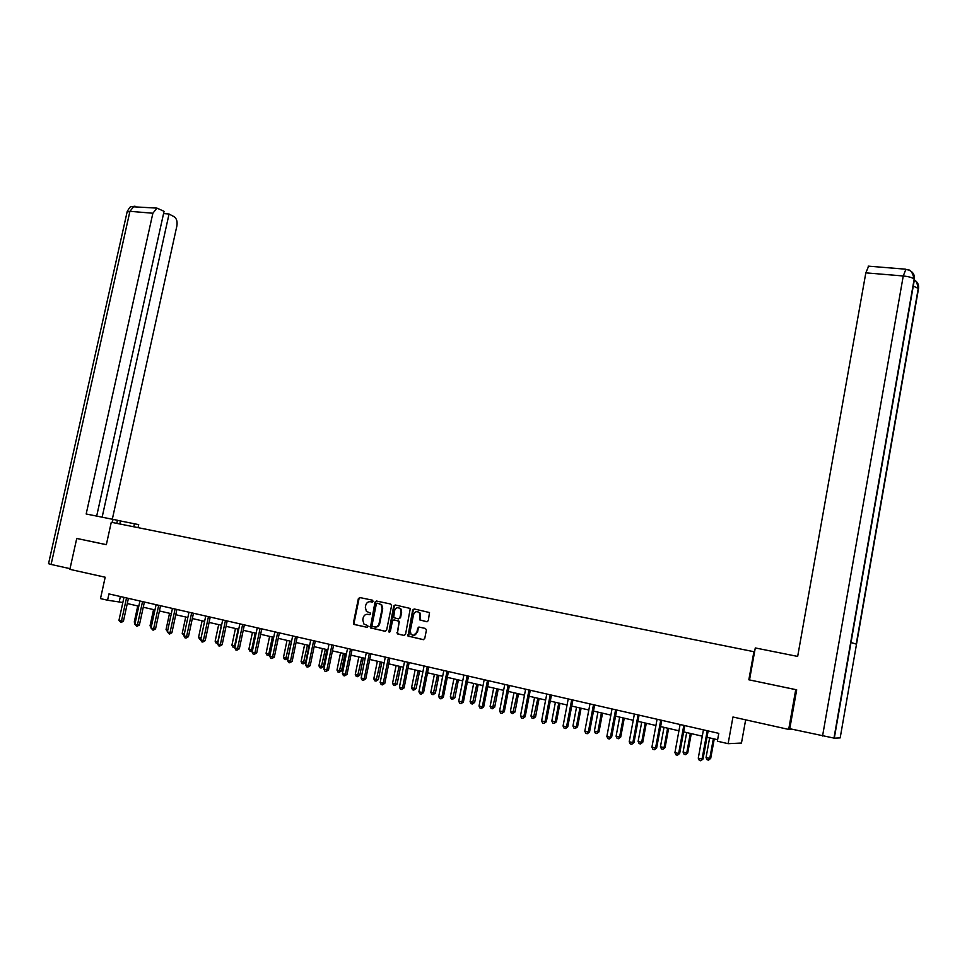 <?xml version="1.0" encoding="UTF-8"?>
<svg xmlns="http://www.w3.org/2000/svg" width="967" height="967" viewBox="0 0 967 967"><rect width="100%" height="100%" fill="white"/><g stroke="black" fill="none" stroke-linecap="round" stroke-linejoin="round"><path stroke-width="1.45" d="M373.117 601.317L372.464 600.193L359.833 597.546L358.37 598.633L353.414 622.905L354.321 624.513L366.952 627.293L367.98 626.531L367.738 625.613L363.906 624.029L362.77 619.871L363.181 617.84C363.943 615.266 365.514 614.093 367.883 614.323L369.515 614.686L370.554 613.912L370.325 613.03L366.372 611.337L365.333 607.288L365.744 605.257C366.517 602.695 368.076 601.522 370.446 601.74L373.117 601.317M426.798 621.757L428.321 620.633L429.505 612.546L414.178 608.956L412.667 610.068L407.989 636.056L423.22 639.658L424.731 638.546L426.423 630.109L425.456 628.453L419.207 627.099L417.696 628.212L416.85 632.394C415.508 635.573 413.574 636.201 411.035 634.243L410.262 630.955L413.538 614.661C414.976 611.374 416.97 610.806 419.509 612.981L419.823 619.944L426.93 621.769M77.928 538.679L76.731 538.462L69.866 569.358L105.185 577.226L100.495 598.597L107.567 600.229L108.945 593.919L718.783 733.361L717.357 741.193L728.127 743.683L741.471 743.043L745.654 719.835M834.291 738.159L840.178 737.894L856.508 644.203L851.008 642.487L834.291 738.159L789.773 728.719L796.687 689.809L748.845 679.789L795.732 689.652L788.685 729.42L732.95 717.006L728.127 743.683M748.845 679.789L753.909 651.698L111.278 522.253L106.334 544.687L76.731 538.462M391.587 605.632L390.644 604.012L376.441 601.027L374.978 602.139L370.361 627.849L385.12 631.282L386.607 630.182L391.587 605.632M395.189 604.967L410.286 608.461L405.548 634.34L404.049 635.452L397.244 633.711L398.948 622.446L398.005 620.814L393.932 619.944L392.445 621.044L390.342 631.439L388.879 631.959L393.702 606.079L395.189 604.967M792.674 729.36L788.685 729.42M754.586 651.831L753.909 651.698M107.567 600.229L122.857 602.514M127.281 603.541L138.813 606.2M143.249 607.216L154.962 609.923M159.41 610.951L171.316 613.694M175.776 614.722L187.864 617.514M192.336 618.542L204.605 621.37M209.09 622.41L221.564 625.286M226.06 626.326L238.728 629.251M243.237 630.291L256.11 633.252M260.631 634.304L273.721 637.313M278.242 638.365L291.538 641.423M296.071 642.475L309.585 645.593M314.13 646.645L327.873 649.812M332.43 650.864L346.391 654.079M350.961 655.13L365.151 658.406M369.72 659.458L384.153 662.794M388.734 663.846L403.408 667.23M408.001 668.294L422.917 671.739M427.523 672.79L442.693 676.296M447.298 677.359L462.722 680.913M467.339 681.977L483.029 685.603M487.658 686.667L503.614 690.353M508.255 691.417L524.477 695.164M529.118 696.228L545.63 700.048M550.283 701.111L567.073 704.991M571.739 706.067L588.83 710.008M593.496 711.083L610.878 715.096M615.556 716.172L633.24 720.258M637.93 721.334L655.928 725.492M660.618 726.568L678.943 730.798M683.633 731.874L702.284 736.177M706.986 737.265L717.623 739.719M120.367 596.542L119.243 601.679M418.312 628.248L418.53 627.16M372.295 602.103L370.784 601.8M368.076 614.359L369.769 614.698M360.244 597.63L359.023 598.742L354.067 622.99L354.974 624.597L367.242 627.305M376.84 601.111L375.607 602.236L370.99 627.921L385.47 631.306M377.384 603.203L376.344 603.976L371.993 625.419L372.222 626.326L374.374 626.93C376.755 627.184 378.327 626.012 379.1 623.425L382.086 608.726L381.155 604.822L377.94 603.299M374.954 627.015L375.003 627.015C377.384 627.269 378.967 626.096 379.729 623.51L379.1 623.425M378.012 603.311L381.784 604.919L382.714 608.823L379.729 623.51M404.399 635.464L397.872 634.086M394.415 620.004L399.286 621.31L397.558 632.527L398.489 634.171M395.563 605.052L394.318 606.176L389.689 632.188M401.039 612.075L400.338 608.896C397.836 606.901 395.902 607.494 394.536 610.697L393.678 617.623L398.392 618.904L399.891 617.792L401.039 612.075L401.656 612.171L400.954 608.992L398.694 607.772M398.537 618.916L399.891 617.792M401.656 612.171L400.507 617.889M417.732 611.712L420.113 613.078L420.427 620.04L427.088 621.781M413.38 635.428L416.85 632.394M419.497 627.172L418.3 628.296L417.466 632.466M414.541 609.029L413.272 610.177L408.606 636.129L423.57 639.683M137.761 605.958L134.268 622.047L135.307 622.289M135.042 623.534L134.268 622.047M126.532 597.944L121.479 621.032L118.941 620.427L123.969 597.364M128.406 598.38L123.425 621.237L121.479 621.032L120.948 622.555L118.941 620.427M123.425 621.237L120.948 622.555M119.799 523.969L120.452 520.959L117.442 520.355M120.452 520.959L138.704 524.634L138.051 527.644M116.777 523.365L117.466 520.27L86.172 513.985L152.871 213.236L129.929 211.314L51.106 564.45L70.023 568.656M112.341 522.458L113.03 519.352M133.797 526.785L134.461 523.763M112.317 519.219L176.864 226C177.541 221.661 176.671 218.602 174.253 216.813L169.056 214.009L102.139 517.176M51.106 564.45L48.543 563.688L127.064 212.148L129.929 211.314L134.038 206.237L135.295 206.334M96.676 516.088L164.064 211.314L156.944 208.11L152.871 213.236M163.568 213.562L169.056 214.009M77.626 538.619L106.346 544.651M749.522 679.886L755.287 647.938L797.666 656.424L865.828 272.851L868.644 266.179M851.008 642.487L914.431 279.463C914.903 274.942 912.993 271.8 908.678 270.035M856.508 644.203L918.529 288.541C919.001 284.794 917.598 281.929 914.347 279.947M153.56 609.597L150.054 625.782L151.456 626.12M151.118 627.668L150.054 625.782M169.551 613.283L166.046 629.577L167.799 629.988M167.46 631.56L166.046 629.577M142.524 601.607L137.471 624.839L134.897 624.223L139.937 601.015M144.385 602.03L139.381 625.033L137.471 624.839L136.915 626.362L134.897 624.223M139.381 625.033L136.915 626.362M158.709 605.306L153.644 628.683L151.033 628.067L156.086 604.701M160.546 605.717L155.542 628.876L153.644 628.683L153.076 630.218L151.033 628.067M155.542 628.876L153.076 630.218M185.737 617.019L182.219 633.409L184.346 633.917M184.008 635.488L182.219 633.409M202.103 620.802L198.586 637.289L201.088 637.882M200.749 639.441L199.565 639.187L198.586 637.289M200.906 638.716L200.628 639.429M218.675 624.622L215.157 641.218L217.829 641.846L221.358 625.238M217.72 643.418L216.137 643.115L215.157 641.218M217.2 643.369L218.046 641.87M175.087 609.053L170.023 632.575L167.376 631.947L172.44 608.436M176.901 609.464L171.896 632.756L170.023 632.575L169.43 634.11L167.376 631.947M171.896 632.756L169.43 634.11M191.671 612.836L186.595 636.516L183.923 635.875L188.988 612.22M193.46 613.247L188.444 636.697L186.595 636.516L185.99 638.063L184.915 637.809L183.923 635.875M188.444 636.697L185.99 638.063M208.449 616.68L203.372 640.505L200.665 639.864L205.741 616.052M210.226 617.079L205.197 640.674L203.372 640.505L202.744 642.052L201.668 641.798L200.665 639.864M205.197 640.674L202.744 642.052M235.452 628.49L231.923 645.182L234.63 645.835L238.16 629.118M234.933 647.213L232.914 647.104L231.923 645.182M233.99 647.358L235.223 645.883M225.444 620.56L220.355 644.542L217.611 643.889L222.7 619.932M227.197 620.959L222.156 644.711L220.355 644.542L219.714 646.101L218.615 645.835L217.611 643.889M222.156 644.711L219.714 646.101M252.435 632.406L248.894 649.208L251.638 649.86L255.179 633.034M252.423 650.815L249.885 651.142L248.894 649.208M250.985 651.395L251.638 649.86L252.605 649.945M242.644 624.501L237.544 648.627L234.776 647.975L239.864 623.86M244.373 624.887L239.333 648.784L237.544 648.627L236.891 650.199L235.779 649.933L234.776 647.975M239.333 648.784L236.891 650.199M269.624 636.371L266.082 653.281L268.85 653.946L272.392 637.011M270.131 654.454L268.862 655.541L267.073 655.227L266.082 653.281M268.185 655.481L268.85 653.946L270.216 654.055M260.063 628.477L254.962 652.773L252.157 652.109L257.246 627.837M261.767 628.864L256.726 652.918L254.962 652.773L254.285 654.345L253.161 654.079L252.157 652.109M256.726 652.918L254.285 654.345M287.018 640.384L283.476 657.403L286.292 658.068L287.973 658.213L291.454 641.411M287.973 658.213L285.591 659.627L289.834 641.036M285.591 659.627L284.467 659.361L283.476 657.403M277.698 632.515L272.585 656.968L269.757 656.291L274.846 631.862M279.378 632.889L274.326 657.101L272.585 656.968L271.896 658.539L270.76 658.273L269.757 656.291M274.326 657.101L271.896 658.539M304.641 644.445L301.088 661.585L303.94 662.25L305.596 662.383L309.089 645.472M305.596 662.383L303.227 663.809L307.482 645.11M303.227 663.809L302.091 663.543L301.088 661.585M295.564 636.6L290.451 661.21L287.574 660.521L292.675 635.935M297.22 636.975L292.155 661.343L290.451 661.21L289.737 662.794L288.589 662.516L287.574 660.521M292.155 661.343L289.737 662.794M322.482 648.567L318.929 665.804L321.806 666.493L323.437 666.614L326.931 649.594M323.437 666.614L321.068 668.052L325.359 649.232M321.068 668.052L319.92 667.774L318.929 665.804M313.659 640.734L308.533 665.501L305.62 664.812L310.733 640.057M315.278 641.097L310.214 665.634L308.533 665.501L307.796 667.097L306.636 666.819L305.62 664.812M310.214 665.634L307.796 667.097M340.541 652.737L336.987 670.083L339.9 670.784L341.508 670.893L345.001 653.765M341.508 670.893L339.151 672.343L343.454 653.402M339.151 672.343L337.991 672.077L336.987 670.083M331.971 644.916L326.846 669.865L323.897 669.164L329.01 644.24M333.567 645.279L328.502 669.974L326.846 669.865L326.097 671.461L324.912 671.183L323.897 669.164M328.502 669.974L326.097 671.461M358.83 656.956L355.276 674.422L358.225 675.123L359.797 675.22L363.314 657.983M359.797 675.22L357.452 676.695L361.791 657.633M357.452 676.695L356.279 676.417L355.276 674.422M350.538 649.159L345.4 674.277L342.403 673.564L347.528 648.482M352.097 649.522L347.02 674.374L345.4 674.277L344.627 675.873L343.43 675.595L342.403 673.564M347.02 674.374L344.627 675.873M377.36 661.223L373.794 678.81L376.792 679.523L378.339 679.62L381.844 662.262M378.339 679.62L375.994 681.106L380.357 661.912M375.994 681.106L374.797 680.816L373.794 678.81M369.334 653.462L364.196 678.737L361.162 678.024L366.288 652.761M370.869 653.813L365.792 678.834L364.196 678.737L363.399 680.357L362.19 680.067L361.162 678.024M365.792 678.834L363.399 680.357M396.119 665.55L392.554 683.258L395.588 683.971L397.099 684.068L400.616 666.589M397.099 684.068L394.778 685.567L399.153 666.251M394.778 685.567L393.569 685.277L392.554 683.258M388.383 657.814L383.234 683.27L380.164 682.533L385.301 657.113M389.882 658.164L384.806 683.355L383.234 683.27L382.412 684.89L381.191 684.588L380.164 682.533M384.806 683.355L382.412 684.89M415.133 669.938L411.567 687.767L414.638 688.492L416.112 688.564L419.63 670.977M416.112 688.564L413.803 690.087L418.203 670.651M413.803 690.087L412.571 689.797L411.567 687.767M407.699 634.811L408.038 636.117M407.675 662.226L402.526 687.851L399.419 687.114L404.557 661.513M409.15 662.564L404.061 687.936L402.526 687.851L401.692 689.483L400.447 689.181L399.419 687.114M404.061 687.936L401.692 689.483M434.388 674.386L430.811 692.324L433.929 693.061L435.38 693.134L438.897 675.425M435.38 693.134L433.071 694.669L437.495 675.099M433.071 694.669L431.826 694.366L430.811 692.324M427.221 666.698L422.071 692.505L418.916 691.756L424.066 665.973M428.671 667.025L423.57 692.577L422.071 692.505L421.213 694.137L419.956 693.835L418.916 691.756M423.57 692.577L421.213 694.137M453.898 678.882L450.32 696.941L453.475 697.691L454.889 697.751L458.418 679.922M454.889 697.751L452.592 699.298L457.04 679.608M452.592 699.298L451.335 699.008L450.32 696.941M447.044 671.231L441.883 697.207L438.692 696.458L443.829 670.494M448.446 671.557L443.345 697.267L441.883 697.207L441 698.851L439.719 698.549L438.692 696.458M443.345 697.267L441 698.851M473.661 683.439L470.083 701.631L473.274 702.393L474.664 702.441L478.194 684.479M474.664 702.441L472.38 704L476.852 684.177M472.38 704L471.098 703.698L470.083 701.631M467.121 675.824L461.96 701.982L458.721 701.22L463.87 675.075M468.499 676.138L463.398 702.03L461.96 701.982L461.054 703.625L459.76 703.323L458.721 701.22M463.398 702.03L461.054 703.625M493.69 688.057L490.112 706.381L493.339 707.143L494.693 707.179L498.223 689.108M494.693 707.179L492.421 708.763L496.917 688.806M492.421 708.763L491.127 708.46L490.112 706.381M487.465 680.478L482.303 706.817L479.028 706.043L484.177 679.716M488.806 680.78L483.705 706.865L482.303 706.817L481.373 708.473L480.067 708.158L479.028 706.043M483.705 706.865L481.373 708.473M513.985 692.747L510.407 711.18L513.682 711.966L515 711.99L518.53 693.786M515 711.99L512.74 713.598L517.26 693.496M512.74 713.598L511.422 713.283L510.407 711.18M508.098 685.192L502.925 711.724L499.601 710.938L504.762 684.431M509.404 685.494L504.291 711.76L502.925 711.724L501.97 713.38L500.64 713.066L499.601 710.938M504.291 711.76L501.97 713.38M534.558 697.485L530.968 716.063L534.292 716.849L535.573 716.861L539.102 698.537M535.573 716.861L533.325 718.481L537.87 698.259M533.325 718.481L531.995 718.167L530.968 716.063M529.009 689.967L523.836 716.692L520.464 715.894L525.625 689.193M530.279 690.257L525.166 716.716L523.836 716.692L522.857 718.36L521.515 718.046L520.464 715.894M525.166 716.716L522.857 718.36M555.396 702.296L551.819 720.995L555.179 721.793L556.424 721.805L559.953 703.347M556.424 721.805L554.188 723.437L555.179 721.793L558.769 703.069M554.188 723.437L552.846 723.123L551.819 720.995M550.211 694.814L545.037 721.733L541.617 720.923L546.778 694.04M551.432 695.104L546.319 721.745L545.037 721.733L544.034 723.413L542.668 723.086L541.617 720.923M546.319 721.745L544.034 723.413M576.537 707.167L572.947 726.012L576.356 726.821L577.565 726.809L581.094 708.219M577.565 726.809L575.341 728.465L576.356 726.821L579.946 707.953M575.341 728.465L573.975 728.139L572.947 726.012M571.702 699.733L566.529 726.846L563.06 726.024L568.221 698.936M572.887 699.999L567.774 726.846L566.529 726.846L565.502 728.526L564.112 728.199L563.06 726.024M567.774 726.846L565.502 728.526M597.957 712.111L594.367 731.088L597.836 731.91L598.996 731.886L602.526 713.163M598.996 731.886L596.784 733.566L597.836 731.91L601.414 712.909M596.784 733.566L595.394 733.228L594.367 731.088M593.496 704.713L588.323 732.031L584.805 731.197L589.979 703.916M594.645 704.979L589.532 732.019L588.323 732.031L587.259 733.711L585.857 733.385L584.805 731.197M589.532 732.019L587.259 733.711M619.678 717.127L616.088 736.238L619.593 737.059L620.717 737.035L624.259 718.179M620.717 737.035L618.517 738.728L619.593 737.059L623.183 717.937M618.517 738.728L617.115 738.389L616.088 736.238M615.604 709.766L610.431 737.289L606.865 736.431L612.026 708.956M616.704 710.02L611.591 737.253L610.431 737.289L609.343 738.981L607.917 738.643L606.865 736.431M611.591 737.253L609.343 738.981M641.701 722.204L638.111 741.447L641.665 742.293L642.753 742.257L646.282 723.256M642.753 742.257L640.565 743.961L641.665 742.293L645.255 723.026M640.565 743.961L639.139 743.623L638.111 741.447M638.099 714.915L632.841 742.608L629.227 741.749L634.388 714.069M639.078 715.145L633.965 742.571L632.841 742.608L631.729 744.312L630.279 743.974L629.227 741.749M633.965 742.571L631.729 744.312M664.027 727.353L660.437 746.742L664.051 747.6L665.091 747.551L668.62 728.417M665.091 747.551L662.915 749.28L664.051 747.6L667.629 728.187M662.915 749.28L661.476 748.929L660.437 746.742M660.763 720.101L655.578 748.023L651.915 747.153L657.077 719.255M661.766 720.33L656.653 747.962L655.578 748.023L654.441 749.727L652.967 749.377L651.915 747.153M656.653 747.962L654.441 749.727M686.667 732.575L683.089 752.108L686.751 752.979L687.742 752.918L691.272 733.639M687.742 752.918L685.591 754.659L686.751 752.979L690.329 733.421M685.591 754.659L684.128 754.32L683.089 752.108M683.826 725.371L678.653 753.498L674.93 752.616L680.091 724.513M684.793 725.588L679.68 753.438L677.468 755.215L675.981 754.864L674.93 752.616M679.68 753.438L677.468 755.215M709.645 737.881L706.055 757.56L709.766 758.43L710.709 758.358L714.25 738.933M710.709 758.358L708.581 760.122L709.766 758.43L713.356 738.728M708.581 760.122L707.095 759.772L706.055 757.56M707.228 730.726L702.054 759.071L698.271 758.164L703.432 729.855M708.146 730.931L703.033 758.986L700.845 760.787L699.334 760.425L698.271 758.164M703.033 758.986L700.845 760.787M371.074 601.849L370.446 601.74M368.512 614.42L367.883 614.323M354.974 624.597L354.321 624.513M354.067 622.99L353.414 622.905M359.023 598.742L358.37 598.633M371.57 628.248L370.929 628.163M370.639 626.628L370.01 626.543M375.607 602.236L374.978 602.139M382.714 608.823L382.086 608.726M379.741 603.674L379.112 603.577M397.558 632.527L396.929 632.454M399.564 622.53L398.948 622.446M398.622 620.911L398.005 620.814M394.56 620.028L393.932 619.944M389.278 631.149L388.649 631.064M394.318 606.176L393.702 606.079M421.153 620.512L420.548 620.415M420.186 618.868L419.581 618.771M418.3 628.296L417.696 628.212M409.259 636.54L408.642 636.455M413.272 610.177L412.667 610.068M126.496 598.065L127.789 598.235M822.554 736.008L903.251 275.982L865.828 272.851M918.529 288.541L913.271 286.087M914.431 279.463L914.178 279.088C912.364 277.589 908.726 276.55 903.251 275.982L905.91 269.237M142.487 601.728L143.769 601.885M158.673 605.427L159.93 605.584M175.051 609.174L176.308 609.331M191.635 612.969L192.868 613.114M208.425 616.801L209.634 616.946M225.408 620.693L226.616 620.826M242.608 624.622L243.805 624.755M260.038 628.61L261.199 628.743M277.674 632.636L278.822 632.769M295.527 636.721L296.664 636.842M313.622 640.855L314.734 640.976M331.947 645.049L333.047 645.158M350.501 649.292L351.577 649.401M369.297 653.595L370.361 653.692M388.347 657.947L389.387 658.043M407.639 662.359L408.666 662.455M427.196 666.831L428.188 666.916M447.008 671.364L447.987 671.449M467.085 675.957L468.04 676.03M487.441 680.611L488.371 680.683M508.062 685.325L508.968 685.385M528.973 690.112L529.856 690.16M550.175 694.959L551.033 695.007M571.666 699.878L572.5 699.915M593.472 704.858L594.27 704.895M615.568 709.911L616.342 709.935M637.99 715.048L638.728 715.06M660.727 720.246L661.44 720.246M683.79 725.516L684.467 725.516M707.191 730.871L707.832 730.859M354.43 624.307L353.789 624.223M370.99 627.921L370.361 627.849M381.784 604.919L381.155 604.822M397.86 633.796L397.244 633.711M399.286 621.31L398.67 621.225M389.496 632.031L388.879 631.959M400.954 608.992L400.338 608.896M420.427 620.04L419.823 619.944M420.113 613.078L419.509 612.981M408.606 636.129L407.989 636.056M127.173 211.519C129.578 207.385 130.98 205.778 131.367 206.684L156.944 208.11M914.323 280.128C915.64 279.826 916.958 282.521 918.287 288.214L856.23 644.119M868.161 266.13L905.463 269.177C907.808 271.171 911.023 266.433 914.178 279.088L833.965 738.147"/></g></svg>
